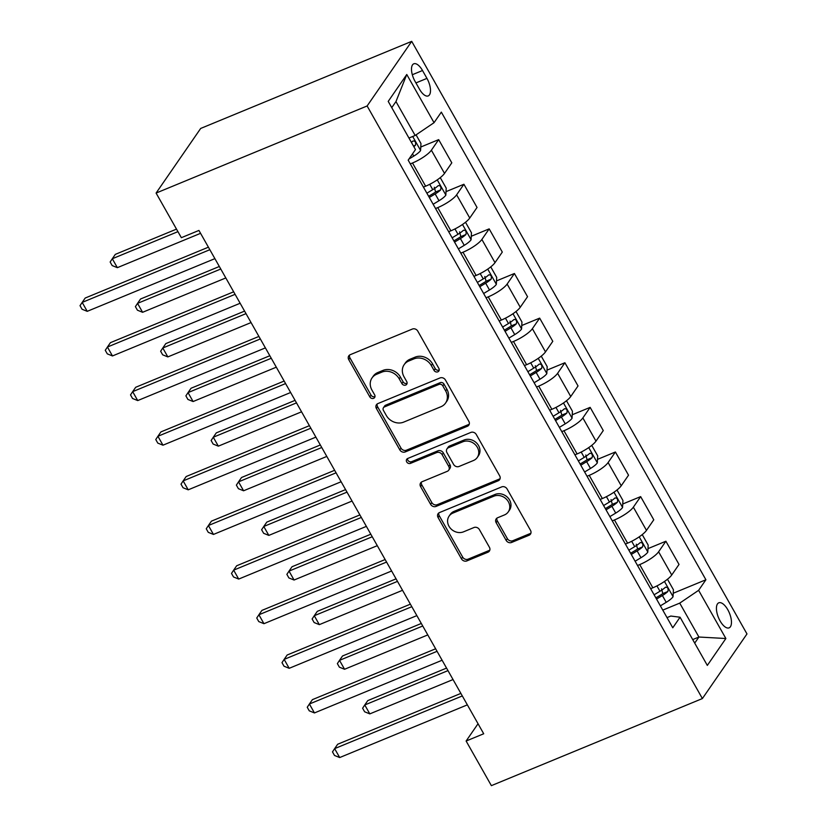 <?xml version="1.0" encoding="UTF-8"?>
<svg xmlns="http://www.w3.org/2000/svg" width="827" height="827" viewBox="0 0 827 827"><rect width="100%" height="100%" fill="white"/><g stroke="black" fill="none" stroke-linecap="round" stroke-linejoin="round"><path stroke-width="1.24" d="M437.834 371.819A2.905 2.512 -145.4 0 0 438.858 368.366L417.79 331.131A4.156 3.597 -145.4 0 0 412.363 329.053L350.224 354.7A4.156 3.597 -145.4 0 0 348.787 355.848A4.156 3.597 -145.4 0 0 348.746 359.631L369.814 396.867A2.905 2.512 -145.4 0 0 374.652 394.872L371.923 390.044A13.294 11.495 -145.4 0 1 372.026 377.939A13.294 11.495 -145.4 0 1 376.626 374.28L381.805 372.14A13.294 11.495 -145.4 0 1 399.193 378.797L401.922 383.614A2.905 2.512 -145.4 0 0 406.75 381.619L404.031 376.802A13.294 11.495 -145.4 0 1 404.134 364.697A13.294 11.495 -145.4 0 1 408.734 361.027L413.913 358.887A13.294 11.495 -145.4 0 1 431.301 365.544L434.03 370.362A2.905 2.512 -145.4 0 0 437.834 371.819M404.134 364.697L405.344 362.95A13.294 11.495 -145.4 0 1 409.934 359.28L415.113 357.14A13.294 11.495 -145.4 0 1 432.5 363.797L435.229 368.615A2.905 2.512 -145.4 0 0 439.209 369.989M349.542 355.083A4.156 3.597 -145.4 0 0 349.955 357.884L371.023 395.12A2.905 2.512 -145.4 0 0 375.003 396.484M372.026 377.939L373.235 376.192A13.294 11.495 -145.4 0 1 377.825 372.532L383.004 370.393A13.294 11.495 -145.4 0 1 400.402 377.05L403.121 381.867A2.905 2.512 -145.4 0 0 407.111 383.242M727.801 609.737A13.542 5.923 67.6 0 0 718.787 602.811A13.542 5.923 67.6 0 0 720.09 620.922A13.542 5.923 67.6 0 0 729.114 627.848A13.542 5.923 67.6 0 0 727.801 609.737M506.155 540.382A4.156 3.597 -145.4 0 0 511.593 542.46L529.032 535.265A4.156 3.597 -145.4 0 0 530.469 534.118A4.156 3.597 -145.4 0 0 530.5 530.334L507.106 488.995A4.156 3.597 -145.4 0 0 501.669 486.907L439.53 512.554A4.156 3.597 -145.4 0 0 438.093 513.701A4.156 3.597 -145.4 0 0 438.062 517.485L461.456 558.835A4.156 3.597 -145.4 0 0 466.883 560.913L487.951 552.219A4.156 3.597 -145.4 0 0 489.377 551.071A4.156 3.597 -145.4 0 0 489.419 547.288L479.402 529.6A4.156 3.597 -145.4 0 0 473.974 527.523L463.523 531.833A11.113 9.614 -145.4 0 1 450.632 528.515A11.113 9.614 -145.4 0 1 449.082 516.151A11.113 9.614 -145.4 0 1 452.917 513.081L493.833 496.2A11.113 9.614 -145.4 0 1 506.724 499.508A11.113 9.614 -145.4 0 1 508.274 511.882A11.113 9.614 -145.4 0 1 504.439 514.942L497.616 517.754A4.156 3.597 -145.4 0 0 496.179 518.901A4.156 3.597 -145.4 0 0 496.148 522.685L506.155 540.382L507.364 538.635A4.156 3.597 -145.4 0 0 512.802 540.713L530.231 533.518A4.156 3.597 -145.4 0 0 530.913 533.146M367.126 105.97L156.096 193.063L181.351 237.69L198.935 230.433L483.712 733.766L466.118 741.023L491.372 785.65L702.392 698.557L367.126 105.97L411.712 41.35L746.977 633.937L702.392 698.557M467.369 426.287A4.156 3.597 -145.4 0 0 468.806 425.15A4.156 3.597 -145.4 0 0 468.847 421.367L445.453 380.017A4.156 3.597 -145.4 0 0 440.016 377.939L377.877 403.586A4.156 3.597 -145.4 0 0 376.44 404.734A4.156 3.597 -145.4 0 0 376.409 408.517L399.803 449.857A4.156 3.597 -145.4 0 0 405.23 451.935L467.369 426.287L468.578 424.54A4.156 3.597 -145.4 0 0 469.26 424.168M476.28 434.506L499.673 475.845A4.156 3.597 -145.4 0 1 499.632 479.629A4.156 3.597 -145.4 0 1 498.205 480.776L436.056 506.424A4.156 3.597 -145.4 0 1 430.629 504.346L420.612 486.648A4.156 3.597 -145.4 0 1 420.654 482.865A4.156 3.597 -145.4 0 1 422.08 481.727L447.283 471.318A4.156 3.597 -145.4 0 0 448.72 470.181A4.156 3.597 -145.4 0 0 448.751 466.397L442.114 454.654A4.156 3.597 -145.4 0 0 436.677 452.576L410.44 463.399A2.905 2.512 -145.4 0 1 407.67 458.499L470.842 432.428A4.156 3.597 -145.4 0 1 476.28 434.506M415.04 81.346L419.485 89.202A13.118 5.737 67.6 0 0 428.221 95.911A13.118 5.737 67.6 0 0 426.949 78.379L422.514 70.522A13.118 5.737 67.6 0 0 413.769 63.813A13.118 5.737 67.6 0 0 415.04 81.346M406.77 74.492L434.041 122.685L415.154 135.473L395.968 101.566L406.77 74.492L388.214 101.39L415.485 149.584L408.187 160.149L672.775 627.786L680.063 617.221L670.811 616.043L667.017 617.614M673.23 593.248L705.907 579.758L441.329 112.121L434.041 122.685M705.907 579.758L698.619 590.323L725.879 638.516L707.323 665.415L680.063 617.221M156.096 193.063L200.682 128.443L411.712 41.35M478.037 723.749L466.118 741.023M395.968 101.566L391.76 107.655M415.154 135.473L408.952 138.037M692.716 639.591L698.918 637.028L679.732 603.121L662.768 610.119M647.986 548.621L665.89 541.23L679.019 564.438L671.731 575.003A16.922 4.156 150.5 0 1 652.844 587.79L650.653 588.7M665.89 541.23L658.602 551.795A16.922 4.156 150.5 0 1 639.716 564.593L637.524 565.492M622.741 503.994L640.646 496.613L653.775 519.811L646.476 530.376A16.922 4.156 150.5 0 1 627.59 543.174L625.408 544.073M640.646 496.613L633.358 507.178A16.922 4.156 150.5 0 1 614.461 519.966L612.28 520.876M597.497 459.378L615.402 451.987L628.53 475.194L621.232 485.759A16.922 4.156 150.5 0 1 602.345 498.547L600.164 499.456M615.402 451.987L608.103 462.551A16.922 4.156 150.5 0 1 589.217 475.349L587.036 476.249M572.253 414.751L590.147 407.37L603.276 430.567L595.988 441.132A16.922 4.156 150.5 0 1 577.101 453.93L574.92 454.829M590.147 407.37L582.859 417.935A16.922 4.156 150.5 0 1 563.973 430.722L561.791 431.622M546.998 370.134L564.903 362.743L578.032 385.951L570.744 396.515A16.922 4.156 150.5 0 1 551.857 409.303L549.666 410.213M564.903 362.743L557.615 373.308A16.922 4.156 150.5 0 1 538.728 386.106L536.537 387.005M521.754 325.507L539.659 318.126L552.787 341.324L545.5 351.888A16.922 4.156 150.5 0 1 526.613 364.686L524.421 365.586M539.659 318.126L532.371 328.691A16.922 4.156 150.5 0 1 513.484 341.479L511.293 342.378M496.51 280.891L514.415 273.499L527.543 296.707L520.255 307.272A16.922 4.156 150.5 0 1 501.358 320.059L499.177 320.959M514.415 273.499L507.127 284.064A16.922 4.156 150.5 0 1 488.23 296.862L486.049 297.761M471.266 236.264L489.17 228.872L502.299 252.08L495.001 262.645A16.922 4.156 150.5 0 1 476.114 275.443L473.933 276.342M489.17 228.872L481.872 239.448A16.922 4.156 150.5 0 1 462.986 252.235L460.804 253.134M446.022 191.647L463.916 184.256L477.045 207.463L469.757 218.028A16.922 4.156 150.5 0 1 450.87 230.816L448.689 231.715M463.916 184.256L456.628 194.821A16.922 4.156 150.5 0 1 437.741 207.618L435.56 208.518M420.778 147.02L438.672 139.629L451.8 162.836L444.512 173.401A16.922 4.156 150.5 0 1 425.626 186.199L423.434 187.098M438.672 139.629L431.384 150.204A16.922 4.156 150.5 0 1 412.497 162.991L410.316 163.891M694.711 643.117L698.918 637.028L725.879 638.516M679.732 603.121L698.619 590.323M377.195 403.958A4.156 3.597 -145.4 0 0 377.608 406.77L401.002 448.11A4.156 3.597 -145.4 0 0 406.439 450.188L468.578 424.54M442.796 385.868A2.905 2.512 -145.4 0 0 438.992 384.41L384.452 406.925A2.905 2.512 -145.4 0 0 383.418 410.368L386.292 415.454A13.294 11.495 -145.4 0 0 403.69 422.111L440.967 406.719A13.294 11.495 -145.4 0 0 445.567 403.049A13.294 11.495 -145.4 0 0 445.67 390.944L442.796 385.868L444.006 384.121A2.905 2.512 -145.4 0 0 440.202 382.663L438.992 384.41M383.439 407.721L384.648 405.974A2.905 2.512 -145.4 0 1 385.651 405.178L440.202 382.663M445.567 403.049L446.766 401.302A13.294 11.495 -145.4 0 0 446.88 389.197L445.67 390.944M444.006 384.121L446.88 389.197M421.408 482.1A4.156 3.597 -145.4 0 0 421.822 484.901L431.828 502.599A4.156 3.597 -145.4 0 0 437.266 504.677L499.405 479.029A4.156 3.597 -145.4 0 0 500.087 478.657M448.72 470.181L449.929 468.433A4.156 3.597 -145.4 0 0 449.96 464.65L443.324 452.907A4.156 3.597 -145.4 0 0 437.886 450.829L411.65 461.662L410.44 463.399M407.484 458.582A2.905 2.512 -145.4 0 0 411.65 461.662M473.437 460.525A11.113 9.614 -145.4 0 0 477.272 457.465A11.113 9.614 -145.4 0 0 475.721 445.102A11.113 9.614 -145.4 0 0 462.831 441.783L448.42 447.727A4.156 3.597 -145.4 0 0 446.983 448.875A4.156 3.597 -145.4 0 0 446.952 452.658L453.589 464.402A4.156 3.597 -145.4 0 0 459.026 466.48L473.437 460.525M477.272 457.465L478.482 455.718A11.113 9.614 -145.4 0 0 476.931 443.355A11.113 9.614 -145.4 0 0 464.04 440.036L462.831 441.783M446.983 448.875L448.182 447.128A4.156 3.597 -145.4 0 1 449.619 445.98L464.04 440.036M496.934 518.136A4.156 3.597 -145.4 0 0 497.358 520.938L507.364 538.635M508.274 511.882L509.484 510.135A11.113 9.614 -145.4 0 0 507.933 497.771A11.113 9.614 -145.4 0 0 495.032 494.453L493.833 496.2M449.082 516.151L450.281 514.404A11.113 9.614 -145.4 0 1 454.126 511.334L495.032 494.453M438.848 512.936A4.156 3.597 -145.4 0 0 439.261 515.738L462.655 557.088A4.156 3.597 -145.4 0 0 468.092 559.166L489.15 550.472A4.156 3.597 -145.4 0 0 489.832 550.1M416.064 134.853L420.964 143.526L420.571 150.586A11.216 2.75 150.5 0 1 413.758 156.107L409.003 158.97M176.502 229.12L115.315 254.375L112.307 258.748L117.351 267.669L200.568 233.328M413.82 146.648A11.216 2.75 -29.5 0 0 415.402 145.294C416.095 142.285 415.288 140.859 412.973 141.004A11.216 2.75 150.5 0 1 411.401 142.368M177.929 231.653L112.307 258.748L110.146 262.004L112.172 265.57L117.351 267.669M208.414 247.18L85.191 298.04L82.183 302.403L209.841 249.713M87.228 311.334L82.049 309.236L80.023 305.659L82.183 302.403L87.228 311.334L214.896 258.644M440.264 177.64L446.208 188.142L445.825 195.203A11.216 2.75 150.5 0 1 439.003 200.723L433.152 204.259M219.331 266.49L140.559 299.002L137.551 303.364L142.595 312.296L225.812 277.944M429.306 197.477L435.167 193.942A11.216 2.75 -29.5 0 0 440.646 189.91C441.339 186.902 440.533 185.475 438.227 185.63A11.216 2.75 150.5 0 1 432.748 189.662L426.887 193.187M434.32 187.243L435.581 191.998A5.717 1.406 150.5 0 1 433.968 193.084L428.644 196.288M220.768 269.023L137.551 303.364L135.401 306.621L137.416 310.187L142.595 312.296M465.508 222.256L471.462 232.769L471.07 239.83A11.216 2.75 150.5 0 1 464.247 245.35L458.396 248.875M244.575 311.107L165.803 343.618L162.795 347.991L167.84 356.913L251.057 322.571M454.561 242.094L460.412 238.569A11.216 2.75 -29.5 0 0 465.89 234.537C466.593 231.529 465.787 230.102 463.471 230.247A11.216 2.75 150.5 0 1 457.993 234.279L452.131 237.814M459.564 231.86L460.835 236.625A5.717 1.406 150.5 0 1 459.212 237.7L453.889 240.915M246.012 313.64L162.795 347.991L160.645 351.248L162.661 354.814L167.84 356.913M490.762 266.883L496.707 277.386L496.314 284.457A11.216 2.75 150.5 0 1 489.501 289.967L483.64 293.502M269.829 355.734L191.058 388.245L188.039 392.608L193.094 401.54L276.311 367.188M479.805 286.721L485.656 283.185A11.216 2.75 -29.5 0 0 491.135 279.154C491.838 276.146 491.031 274.719 488.716 274.874A11.216 2.75 150.5 0 1 483.237 278.906L477.375 282.431M484.818 276.487L486.08 281.242A5.717 1.406 150.5 0 1 484.457 282.327L479.133 285.532M271.256 358.267L188.039 392.608L185.889 395.864L187.905 399.441L193.094 401.54M233.659 291.807L110.436 342.667L107.427 347.03L235.085 294.34M112.472 355.951L107.293 353.853L105.267 350.286L107.427 347.03L112.472 355.951L240.14 303.261M258.903 336.434L135.68 387.284L132.671 391.657L260.34 338.956M137.716 400.578L132.537 398.48L130.521 394.903L132.671 391.657L137.716 400.578L265.384 347.888M284.147 381.051L160.924 431.911L157.916 436.274L285.584 383.583M162.971 445.195L157.781 443.096L155.765 439.53L157.916 436.274L162.971 445.195L290.628 392.505M516.007 311.5L521.951 322.013L521.558 329.074A11.216 2.75 150.5 0 1 514.745 334.594L508.884 338.119M295.074 400.361L216.302 432.872L213.283 437.235L218.338 446.156L301.555 411.815M505.049 331.338L510.91 327.812A11.216 2.75 -29.5 0 0 516.389 323.781C517.082 320.773 516.275 319.346 513.96 319.501A11.216 2.75 150.5 0 1 508.481 323.522L502.63 327.058M510.063 321.103L511.324 325.869A5.717 1.406 150.5 0 1 509.711 326.944L504.377 330.159M296.5 402.883L213.283 437.235L211.133 440.491L213.149 444.058L218.338 446.156M309.391 425.678L186.178 476.528L183.16 480.9L310.828 428.21M188.215 489.822L183.025 487.723L181.01 484.146L183.16 480.9L188.215 489.822L315.873 437.132M541.251 356.127L547.195 366.63L546.802 373.701A11.216 2.75 150.5 0 1 539.99 379.211L534.128 382.746M320.318 444.978L241.546 477.489L238.538 481.852L243.583 490.783L326.799 456.432M530.293 375.965L536.154 372.429A11.216 2.75 -29.5 0 0 541.633 368.397C542.326 365.389 541.52 363.963 539.204 364.118A11.216 2.75 150.5 0 1 533.725 368.149L527.874 371.685M535.307 365.73L536.568 370.496A5.717 1.406 150.5 0 1 534.955 371.571L529.621 374.786M321.744 447.51L238.538 481.852L236.377 485.108L238.403 488.685L243.583 490.783M334.646 470.294L211.423 521.155L208.404 525.517L336.072 472.827M213.459 534.438L208.27 532.34L206.254 528.773L208.404 525.517L213.459 534.438L341.127 481.748M566.495 400.744L572.439 411.257L572.046 418.317A11.216 2.75 150.5 0 1 565.234 423.837L559.383 427.373M345.562 489.605L266.79 522.116L263.782 526.479L268.827 535.4L352.044 501.059M555.537 420.581L561.399 417.056A11.216 2.75 -29.5 0 0 566.877 413.024C567.57 410.016 566.764 408.59 564.448 408.745A11.216 2.75 150.5 0 1 558.969 412.766L553.118 416.301M560.551 410.347L561.812 415.113A5.717 1.406 150.5 0 1 560.199 416.188L554.876 419.403M346.999 492.137L263.782 526.479L261.621 529.735L263.648 533.301L268.827 535.4M359.89 514.921L236.667 565.771L233.659 570.144L361.316 517.454M238.703 579.065L233.524 576.967L231.498 573.4L233.659 570.144L238.703 579.065L366.371 526.375M591.739 445.371L597.694 455.873L597.301 462.944A11.216 2.75 150.5 0 1 590.478 468.464L584.627 471.99M370.806 534.221L292.034 566.733L289.026 571.106L294.071 580.027L377.288 545.675M580.792 465.208L586.643 461.673A11.216 2.75 -29.5 0 0 592.122 457.651C592.825 454.633 592.008 453.206 589.703 453.361A11.216 2.75 150.5 0 1 584.224 457.393L578.362 460.928M585.795 454.974L587.067 459.74A5.717 1.406 150.5 0 1 585.444 460.815L580.12 464.03M372.243 536.754L289.026 571.106L286.876 574.351L288.892 577.928L294.071 580.027M385.134 559.538L261.911 610.398L258.903 614.761L386.56 562.071M263.947 623.692L258.768 621.584L256.742 618.017L258.903 614.761L263.947 623.692L391.616 570.992M616.994 489.987L622.938 500.5L622.545 507.561A11.216 2.75 150.5 0 1 615.722 513.081L609.871 516.617M396.05 578.848L317.289 611.36L314.27 615.722L319.325 624.643L402.532 590.302M606.036 509.835L611.887 506.3A11.216 2.75 -29.5 0 0 617.366 502.268C618.069 499.26 617.262 497.833 614.947 497.988A11.216 2.75 150.5 0 1 609.468 502.02L603.607 505.545M611.05 499.591L612.311 504.356A5.717 1.406 150.5 0 1 610.688 505.431L605.364 508.646M397.487 581.381L314.27 615.722L312.12 618.978L314.136 622.545L319.325 624.643M410.378 604.165L287.155 655.015L284.147 659.388L411.815 606.698M289.192 668.309L284.012 666.211L281.997 662.644L284.147 659.388L289.192 668.309L416.86 615.619M642.238 534.614L648.182 545.117L647.789 552.188A11.216 2.75 150.5 0 1 640.977 557.708L635.115 561.233M421.305 623.465L342.533 655.976L339.515 660.349L344.57 669.27L427.786 634.919M631.28 554.452L637.131 550.916A11.216 2.75 -29.5 0 0 642.61 546.895C643.313 543.887 642.507 542.45 640.191 542.605A11.216 2.75 150.5 0 1 634.712 546.637L628.851 550.172M636.294 544.218L637.555 548.983A5.717 1.406 150.5 0 1 635.942 550.058L630.608 553.273M422.731 625.998L339.515 660.349L337.364 663.595L339.38 667.172L344.57 669.27M435.622 648.781L312.41 699.642L309.391 704.004L437.059 651.314M314.446 712.936L309.257 710.827L307.241 707.261L309.391 704.004L314.446 712.936L442.104 660.246M667.482 579.231L673.426 589.744L673.033 596.805A11.216 2.75 150.5 0 1 666.221 602.325L660.359 605.86M446.549 668.092L367.777 700.603L364.759 704.966L369.814 713.887L453.031 679.546M656.524 599.079L662.386 595.543A11.216 2.75 -29.5 0 0 667.865 591.512C668.557 588.504 667.751 587.077 665.435 587.232A11.216 2.75 150.5 0 1 659.956 591.264L654.105 594.789M661.538 588.845L662.799 593.6A5.717 1.406 150.5 0 1 661.187 594.685L655.852 597.89M447.976 670.625L364.759 704.966L362.608 708.222L364.635 711.789L369.814 713.887M460.866 693.408L337.654 744.259L334.635 748.631L462.303 695.941M339.69 757.553L334.501 755.454L332.485 751.888L334.635 748.631L339.69 757.553L467.348 704.862M652.844 587.79L639.716 564.593M627.59 543.174L614.461 519.966M602.345 498.547L589.217 475.349M577.101 453.93L563.973 430.722M551.857 409.303L538.728 386.106M526.613 364.686L513.484 341.479M501.358 320.059L488.23 296.862M476.114 275.443L462.986 252.235M450.87 230.816L437.741 207.618M425.626 186.199L412.497 162.991M444.512 173.401L431.384 150.204M469.757 218.028L456.628 194.821M495.001 262.645L481.872 239.448M520.255 307.272L507.127 284.064M545.5 351.888L532.371 328.691M570.744 396.515L557.615 373.308M595.988 441.132L582.859 417.935M621.232 485.759L608.103 462.551M646.476 530.376L633.358 507.178M671.731 575.003L658.602 551.795M412.311 74.73L422.514 70.522M415.929 82.927L426.949 78.379M432.5 363.797L431.301 365.544M415.113 357.14L413.913 358.887M409.934 359.28L408.734 361.027M403.121 381.867L401.922 383.614M400.402 377.05L399.193 378.797M383.004 370.393L381.805 372.14M377.825 372.532L376.626 374.28M371.023 395.12L369.814 396.867M349.955 357.884L348.746 359.631M435.229 368.615L434.03 370.362M406.439 450.188L405.23 451.935M401.002 448.11L399.803 449.857M377.608 406.77L376.409 408.517M385.651 405.178L384.452 406.925M499.405 479.029L498.205 480.776M437.266 504.677L436.056 506.424M431.828 502.599L430.629 504.346M421.822 484.901L420.612 486.648M449.96 464.65L448.751 466.397M443.324 452.907L442.114 454.654M437.886 450.829L436.677 452.576M449.619 445.98L448.42 447.727M497.358 520.938L496.148 522.685M454.126 511.334L452.917 513.081M489.15 550.472L487.951 552.219M468.092 559.166L466.883 560.913M462.655 557.088L461.456 558.835M439.261 515.738L438.062 517.485M530.231 533.518L529.032 535.265M512.802 540.713L511.593 542.46M420.581 150.411L412.704 136.486M413.758 156.107L412.508 153.894M413.5 146.079L415.402 145.294M445.836 195.027L437.245 179.862M432.748 189.662L429.72 184.307M439.003 200.723L435.167 193.942M435.581 191.998L440.646 189.91M471.08 239.654L462.5 224.479M457.993 234.279L454.964 228.934M464.247 245.35L460.412 238.569M460.835 236.625L465.89 234.537M496.324 284.271L487.744 269.106M483.237 278.906L480.208 273.551M489.501 289.967L485.656 283.185M486.08 281.242L491.135 279.154M521.568 328.898L512.988 313.733M508.481 323.522L505.452 318.178M514.745 334.594L510.91 327.812M511.324 325.869L516.389 323.781M546.812 373.515L538.232 358.349M533.725 368.149L530.696 362.795M539.99 379.211L536.154 372.429M536.568 370.496L541.633 368.397M572.067 418.142L563.476 402.976M558.969 412.766L555.951 407.422M565.234 423.837L561.399 417.056M561.812 415.113L566.877 413.024M597.311 462.769L588.731 447.593M584.224 457.393L581.195 452.038M590.478 468.464L586.643 461.673M587.067 459.74L592.122 457.651M622.555 507.385L613.975 492.22M609.468 502.02L606.439 496.665M615.722 513.081L611.887 506.3M612.311 504.356L617.366 502.268M647.799 552.012L639.219 536.837M634.712 546.637L631.683 541.292M640.977 557.708L637.131 550.916M637.555 548.983L642.61 546.895M673.044 596.629L664.463 581.464M659.956 591.264L656.927 585.909M666.221 602.325L662.386 595.543M662.799 593.6L667.865 591.512"/></g></svg>
